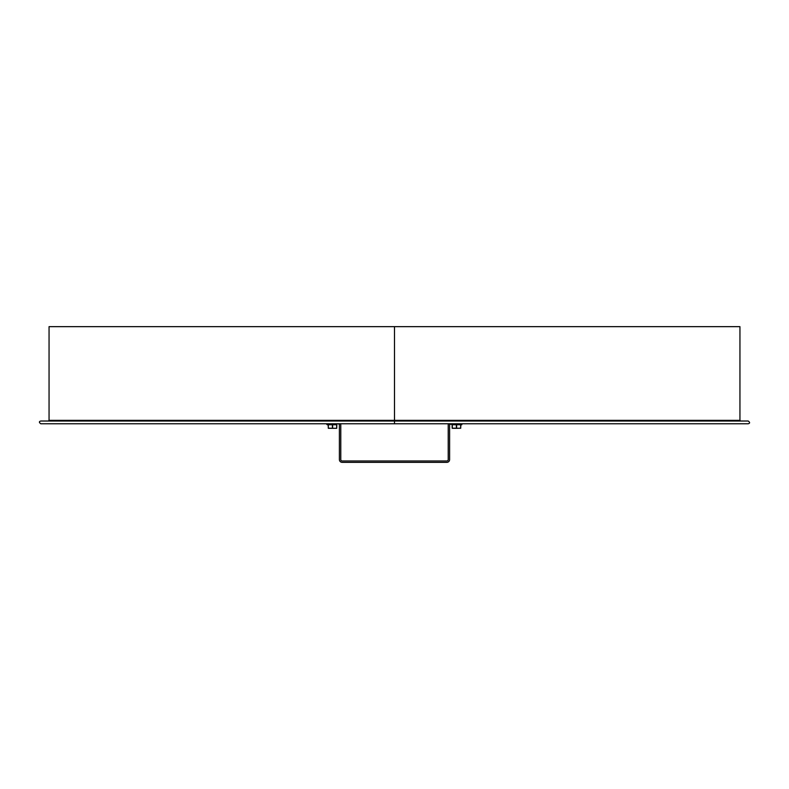 <?xml version="1.0" encoding="UTF-8"?>
<svg xmlns="http://www.w3.org/2000/svg" width="789" height="789" viewBox="0 0 789 789"><rect width="100%" height="100%" fill="white"/><g stroke="black" fill="none" stroke-linecap="round" stroke-linejoin="round"><path stroke-width="1.18" d="M47.685 423.772L40.791 423.772C38.957 422.431 38.957 421.513 40.791 421.02L394.49 421.02L394.5 423.772L394.49 420.33L394.5 421.02L748.209 421.02C750.043 422.362 750.043 423.279 748.209 423.772L394.5 423.772L394.49 326.656L394.5 420.33L739.944 420.33L740.634 421.02M394.49 326.656L394.49 420.33L49.056 420.33L49.056 326.656L739.944 326.656L739.944 420.33M40.791 423.772L394.49 423.772M456.486 428.319L459.997 428.18M460.687 424.738L460.687 428.319L460.825 424.738L456.348 424.738L456.417 428.319L460.687 428.18L456.555 428.319M456.624 424.738L456.624 428.18L452.146 428.18L452.146 424.738L452.284 428.319L456.417 428.319M336.716 428.319L328.313 428.18L328.313 424.738L336.854 424.738L336.716 428.319L328.865 428.319M328.382 428.319L328.175 424.738L328.313 428.319L332.583 428.319L332.652 424.738M448.596 423.772A2.752 2.752 0 0 0 448.221 425.153L448.221 459.583A1.381 1.381 0 0 1 446.84 460.963L342.16 460.963A1.381 1.381 0 0 1 340.779 459.583L340.779 425.153A2.752 2.752 0 0 0 340.404 423.772M338.027 423.772A1.381 1.381 0 0 1 339.398 425.153L339.398 459.583A2.752 2.752 0 0 0 342.16 462.344L446.84 462.344A2.752 2.752 0 0 0 449.602 459.583L449.602 425.153A1.381 1.381 0 0 1 450.973 423.772M452.837 428.319L452.284 428.18L452.284 424.738M452.146 424.738L461.861 424.738L450.706 424.324L461.861 423.772M328.175 424.738L327.139 424.738M336.716 424.738L336.647 428.319M332.376 424.738L332.445 428.319M326.725 424.324L337.889 423.772M49.056 420.33L48.366 421.02"/></g></svg>
